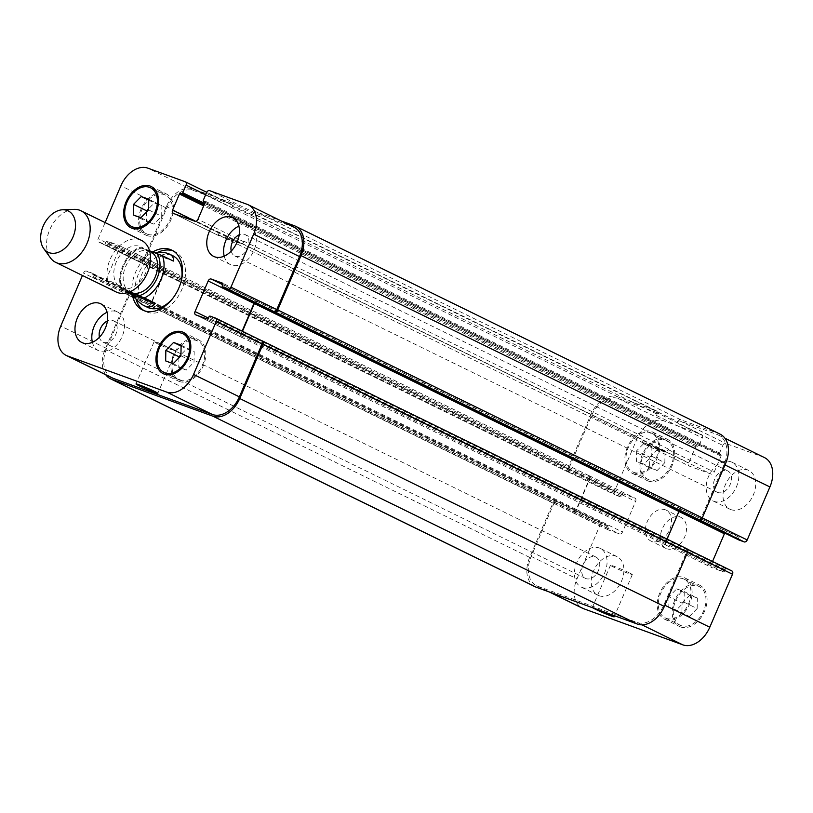 <?xml version="1.0" encoding="UTF-8"?>
<svg xmlns="http://www.w3.org/2000/svg" width="813" height="813" viewBox="0 0 813 813"><rect width="100%" height="100%" fill="white"/><g stroke="black" fill="none" stroke-linecap="round" stroke-linejoin="round"><path stroke-width="0.61" stroke-dasharray="4.07 3.05" d="M127.732 292.578L121.513 289.489C115.456 275.922 125.283 253.189 139.602 247.284L150.954 252.914L154.226 252.508M149.562 250.811L140.11 247.599A28.729 19.786 -63.9 0 0 123.606 265.973A28.729 19.786 -63.9 0 0 122.031 289.794L129.074 292.121M150.954 252.914L173.342 261.064M150.375 251.471A22.693 15.63 -63.9 0 0 125.659 266.491A22.693 15.63 -63.9 0 0 130.405 292.243M135.995 299.021A33.323 22.957 116.1 0 1 138.576 273.686A33.323 22.957 116.1 0 1 157.915 252.274M173.332 250.983A33.323 22.957 116.1 0 1 174.876 251.634A33.323 22.957 116.1 0 1 180.832 291.664A33.323 22.957 116.1 0 1 145.557 311.491A33.323 22.957 116.1 0 1 144.104 310.688M132.397 294.875A33.323 22.957 116.1 0 1 135.588 272.223A33.323 22.957 116.1 0 1 152.722 251.959M147.58 307.365A28.729 19.786 116.1 0 1 141.564 274.774A28.729 19.786 116.1 0 1 172.854 255.76M181.197 281.115A28.729 19.786 116.1 0 1 172.722 298.422M116.3 261.908A22.693 15.63 -63.9 0 0 121.056 287.66A22.693 15.63 -63.9 0 0 145.08 274.154A22.693 15.63 -63.9 0 0 141.015 246.888A22.693 15.63 -63.9 0 0 116.3 261.908M141.401 240.363A28.729 19.786 -63.9 0 0 110.121 259.367A28.729 19.786 -63.9 0 0 116.137 291.969M74.074 209.368A28.729 19.786 -63.9 0 0 49.715 229.794A28.729 19.786 -63.9 0 0 50.365 257.782M172.702 349.244A11.88 0.63 -156.8 0 0 160.923 344.062A11.88 0.63 -156.8 0 0 154.084 341.755A11.88 0.63 -156.8 0 0 164.744 347.019A11.88 0.63 -156.8 0 0 175.913 351.114A11.88 0.63 -156.8 0 0 172.702 349.244M592.809 607.829A11.88 0.63 23.2 0 1 592.382 607.443A11.88 0.63 23.2 0 1 606.295 612.748M629.089 572.738A11.88 0.63 -156.8 0 0 617.311 567.555A11.88 0.63 -156.8 0 0 610.461 565.248A11.88 0.63 -156.8 0 0 621.132 570.513A11.88 0.63 -156.8 0 0 632.301 574.608A11.88 0.63 -156.8 0 0 629.089 572.738M714.038 501.367A21.545 14.847 -63.9 0 0 736.182 487.404A21.545 14.847 -63.9 0 0 731.995 462.241A21.545 14.847 -63.9 0 0 709.19 475.066A21.545 14.847 -63.9 0 0 713.042 500.94A21.545 14.847 -63.9 0 0 714.038 501.367M727.188 470.686A11.88 8.181 116.1 0 1 727.747 470.92A11.88 8.181 116.1 0 1 729.871 485.188A11.88 8.181 116.1 0 1 717.3 492.261A11.88 8.181 116.1 0 1 714.983 478.39A11.88 8.181 116.1 0 1 727.188 470.686M730.877 509.609A21.545 14.847 -63.9 0 0 753.021 495.645A21.545 14.847 -63.9 0 0 748.834 470.483A21.545 14.847 -63.9 0 0 726.019 483.308A21.545 14.847 -63.9 0 0 729.871 509.182A21.545 14.847 -63.9 0 0 730.877 509.609M599.09 595.746A21.545 14.847 -63.9 0 0 621.234 581.783A21.545 14.847 -63.9 0 0 617.037 556.62A21.545 14.847 -63.9 0 0 594.232 569.435A21.545 14.847 -63.9 0 0 598.083 595.319A21.545 14.847 -63.9 0 0 599.09 595.746M582.25 587.504A21.545 14.847 -63.9 0 0 604.394 573.541A21.545 14.847 -63.9 0 0 600.207 548.369A21.545 14.847 -63.9 0 0 577.403 561.194A21.545 14.847 -63.9 0 0 581.254 587.077A21.545 14.847 -63.9 0 0 582.25 587.504M595.401 556.824A11.88 8.181 116.1 0 1 595.949 557.057A11.88 8.181 116.1 0 1 598.073 571.326A11.88 8.181 116.1 0 1 585.502 578.389A11.88 8.181 116.1 0 1 583.195 564.517A11.88 8.181 116.1 0 1 595.401 556.824M636.66 450.788L636.477 461.388L644.008 464.132L651.741 456.276L651.924 445.676L644.384 442.933L636.66 450.788L649.76 457.201L649.567 467.8L636.477 461.388M649.567 467.8L657.107 470.544L644.008 464.132M657.107 470.544L664.831 462.688L651.741 456.276M664.831 462.688L665.014 452.089L651.924 445.676M665.014 452.089L657.483 449.335L644.384 442.933M657.483 449.335L649.76 457.201M668.997 596.701L668.804 607.301L676.345 610.055L684.068 602.199L684.251 591.59L676.721 588.846L668.997 596.701L682.087 603.114L681.904 613.713L668.804 607.301M681.904 613.713L689.434 616.467L676.345 610.055M689.434 616.467L697.158 608.602L684.068 602.199M697.158 608.602L697.351 598.002L684.251 591.59M697.351 598.002L689.81 595.258L676.721 588.846M689.81 595.258L682.087 603.114M633.855 472.394A21.545 14.847 -63.9 0 0 656 458.43A21.545 14.847 -63.9 0 0 651.802 433.258A21.545 14.847 -63.9 0 0 628.998 446.083A21.545 14.847 -63.9 0 0 632.849 471.967A21.545 14.847 -63.9 0 0 633.855 472.394M648.815 479.721A21.545 14.847 116.1 0 1 647.819 479.294A21.545 14.847 116.1 0 1 643.957 453.41A21.545 14.847 116.1 0 1 666.772 440.585A21.545 14.847 116.1 0 1 670.959 465.758A21.545 14.847 116.1 0 1 648.815 479.721M633.286 473.705A22.988 15.833 -63.9 0 0 656.904 458.817A22.988 15.833 -63.9 0 0 652.433 431.967A22.988 15.833 -63.9 0 0 628.114 445.646A22.988 15.833 -63.9 0 0 632.219 473.257A22.988 15.833 -63.9 0 0 633.286 473.705M648.246 481.042A22.988 15.833 -63.9 0 0 671.873 466.144A22.988 15.833 -63.9 0 0 667.402 439.305A22.988 15.833 -63.9 0 0 643.073 452.983A22.988 15.833 -63.9 0 0 647.189 480.585A22.988 15.833 -63.9 0 0 648.246 481.042M666.182 618.307A21.545 14.847 -63.9 0 0 688.326 604.354A21.545 14.847 -63.9 0 0 684.14 579.181A21.545 14.847 -63.9 0 0 661.335 592.006A21.545 14.847 -63.9 0 0 665.186 617.88A21.545 14.847 -63.9 0 0 666.182 618.307M681.152 625.634A21.545 14.847 116.1 0 1 680.146 625.217A21.545 14.847 116.1 0 1 676.294 599.333A21.545 14.847 116.1 0 1 699.099 586.508A21.545 14.847 116.1 0 1 703.296 611.681A21.545 14.847 116.1 0 1 681.152 625.634M665.623 619.628A22.988 15.833 -63.9 0 0 689.241 604.74A22.988 15.833 -63.9 0 0 684.77 577.891A22.988 15.833 -63.9 0 0 660.441 591.569A22.988 15.833 -63.9 0 0 664.556 619.171A22.988 15.833 -63.9 0 0 665.623 619.628M680.583 626.955A22.988 15.833 -63.9 0 0 704.2 612.067A22.988 15.833 -63.9 0 0 699.729 585.218A22.988 15.833 -63.9 0 0 675.4 598.896A22.988 15.833 -63.9 0 0 679.516 626.498A22.988 15.833 -63.9 0 0 680.583 626.955M764.505 457.607A25.853 17.815 -63.9 0 0 763.305 457.099L725.816 443.441A2.876 1.982 -63.9 0 0 722.818 445.402L719.546 453.044A1.148 0.793 -63.9 0 0 719.84 454.376L720.765 454.711A1.148 0.793 116.1 0 1 721.06 456.042L714.17 472.129A2.876 1.982 116.1 0 1 711.172 474.081L689.536 466.205A2.876 1.982 116.1 0 1 689.404 466.144A2.876 1.982 116.1 0 1 688.804 462.882L695.694 446.794A1.148 0.793 116.1 0 1 696.893 446.012L697.828 446.357A1.148 0.793 -63.9 0 0 699.028 445.575L702.31 437.922A2.876 1.982 -63.9 0 0 701.7 434.67A2.876 1.982 -63.9 0 0 701.568 434.609L664.089 420.951A25.853 17.815 -63.9 0 0 637.128 438.573L614.415 491.57A2.876 1.982 -63.9 0 0 615.014 494.832A2.876 1.982 -63.9 0 0 615.146 494.893L620.553 496.865A1.148 0.793 -63.9 0 0 621.752 496.082L622.321 494.761A1.148 0.793 116.1 0 1 623.51 493.979L634.892 498.125A2.876 1.982 116.1 0 1 635.024 498.176A2.876 1.982 116.1 0 1 635.624 501.438L622.514 532.027A2.876 1.982 116.1 0 1 619.516 533.978L608.144 529.842A1.148 0.793 116.1 0 1 607.85 528.511L608.419 527.19A1.148 0.793 -63.9 0 0 608.124 525.869L602.718 523.897A2.876 1.982 -63.9 0 0 599.72 525.859L576.996 578.856A25.853 17.815 -63.9 0 0 582.413 608.195M724.779 533.074A2.876 1.982 116.1 0 1 727.391 531.814L738.773 535.96A1.148 0.793 116.1 0 1 739.068 537.291L738.499 538.613A1.148 0.793 -63.9 0 0 738.692 539.883M731.771 570.909L726.365 568.937A1.148 0.793 -63.9 0 0 725.166 569.72L724.596 571.041A1.148 0.793 116.1 0 1 723.397 571.824L712.025 567.677A2.876 1.982 116.1 0 1 711.893 567.626A2.876 1.982 116.1 0 1 711.294 564.364L712.523 561.478M666.68 548.724A17.236 11.87 -63.9 0 0 684.394 537.556A17.236 11.87 -63.9 0 0 681.04 517.424A17.236 11.87 -63.9 0 0 662.798 527.678A17.236 11.87 -63.9 0 0 665.877 548.379A17.236 11.87 -63.9 0 0 666.68 548.724M224.185 256.156A21.545 14.847 -63.9 0 0 230.475 264.632A21.545 14.847 -63.9 0 0 231.471 265.058A21.545 14.847 -63.9 0 0 253.615 251.095A21.545 14.847 -63.9 0 0 249.428 225.923A21.545 14.847 -63.9 0 0 238.88 226.146M231.217 251.105A11.88 8.181 -63.9 0 0 234.723 255.943A11.88 8.181 -63.9 0 0 247.294 248.869A11.88 8.181 -63.9 0 0 245.17 234.611A11.88 8.181 -63.9 0 0 244.622 234.378A11.88 8.181 -63.9 0 0 239.195 234.805M92.397 342.293A21.545 14.847 -63.9 0 0 98.688 350.759A21.545 14.847 -63.9 0 0 99.684 351.186A21.545 14.847 -63.9 0 0 121.828 337.222A21.545 14.847 -63.9 0 0 117.641 312.06A21.545 14.847 -63.9 0 0 107.092 312.283M99.43 337.232A11.88 8.181 -63.9 0 0 102.936 342.08A11.88 8.181 -63.9 0 0 115.507 335.007A11.88 8.181 -63.9 0 0 113.383 320.739A11.88 8.181 -63.9 0 0 112.834 320.505A11.88 8.181 -63.9 0 0 107.407 320.942M146.594 211.919L146.421 221.41L153.962 224.154L161.685 216.299L161.868 205.699L154.338 202.945L148.616 208.768M133.332 214.998L146.421 221.41M140.873 217.742L153.962 224.154M148.596 209.886L161.685 216.299M148.779 199.287L161.868 205.699M148.759 200.222L154.338 202.945M178.921 357.842L178.758 367.324L186.289 370.067L194.022 362.212L194.205 351.612L186.665 348.868L180.943 354.692M165.659 360.911L178.758 367.324M173.199 363.665L186.289 370.067M180.923 355.799L194.022 362.212M181.116 345.2L194.205 351.612M181.096 346.135L186.665 348.868M147.539 234.246A21.545 14.847 -63.9 0 0 169.683 220.282A21.545 14.847 -63.9 0 0 165.496 195.12A21.545 14.847 -63.9 0 0 142.692 207.935A21.545 14.847 -63.9 0 0 146.543 233.819A21.545 14.847 -63.9 0 0 147.539 234.246M146.98 235.567A22.988 15.833 -63.9 0 0 170.598 220.669A22.988 15.833 -63.9 0 0 166.126 193.829A22.988 15.833 -63.9 0 0 141.797 207.508A22.988 15.833 -63.9 0 0 145.913 235.109A22.988 15.833 -63.9 0 0 146.98 235.567M179.876 380.159A21.545 14.847 -63.9 0 0 202.02 366.206A21.545 14.847 -63.9 0 0 197.823 341.033A21.545 14.847 -63.9 0 0 175.019 353.858A21.545 14.847 -63.9 0 0 178.87 379.742A21.545 14.847 -63.9 0 0 179.876 380.159M179.307 381.48A22.988 15.833 -63.9 0 0 202.935 366.592A22.988 15.833 -63.9 0 0 198.463 339.743A22.988 15.833 -63.9 0 0 174.134 353.421A22.988 15.833 -63.9 0 0 178.24 381.033A22.988 15.833 -63.9 0 0 179.307 381.48M105.111 222.589L98.17 238.768A2.876 1.982 -63.9 0 0 98.78 242.03A2.876 1.982 -63.9 0 0 98.912 242.091L104.318 244.063A1.148 0.793 -63.9 0 0 105.517 243.28L106.076 241.959A1.148 0.793 116.1 0 1 107.275 241.176L118.657 245.323A2.876 1.982 116.1 0 1 118.789 245.374A2.876 1.982 116.1 0 1 119.389 248.636L106.279 279.225A2.876 1.982 116.1 0 1 103.281 281.186L91.91 277.04A1.148 0.793 116.1 0 1 91.615 275.709L92.174 274.388A1.148 0.793 -63.9 0 0 91.889 273.066L86.473 271.095A2.876 1.982 -63.9 0 0 83.485 273.056L82.448 275.475M651.711 541.397A17.236 11.87 116.1 0 1 650.918 541.052A17.236 11.87 116.1 0 1 647.829 520.35A17.236 11.87 116.1 0 1 666.081 510.097A17.236 11.87 116.1 0 1 669.424 530.228A17.236 11.87 116.1 0 1 651.711 541.397M242.111 331.115L240.882 334.001A2.876 1.982 -63.9 0 0 241.481 337.263A2.876 1.982 -63.9 0 0 241.613 337.324L241.989 337.456A2.876 1.982 -63.9 0 1 241.857 337.395A2.876 1.982 -63.9 0 1 241.248 334.143L242.477 331.287M667.097 539.121L665.837 542.058A2.876 1.982 116.1 0 0 666.436 545.32A2.876 1.982 116.1 0 0 666.569 545.381L666.203 545.238A2.876 1.982 116.1 0 1 666.071 545.188A2.876 1.982 116.1 0 1 665.461 541.925L678.57 511.336A2.876 1.982 116.1 0 1 681.568 509.375L256.989 301.46A2.876 1.982 -63.9 0 0 254.367 302.71M720.176 434.193A25.853 17.815 -63.9 0 0 718.977 433.675L680.552 419.681A2.876 1.982 -63.9 0 0 677.564 421.642L252.975 213.717L252.406 215.039A2.876 1.982 116.1 0 1 255.404 213.077L292.893 226.736A25.853 17.815 116.1 0 1 294.093 227.244M240.76 243.717A2.876 1.982 -63.9 0 0 243.758 241.766L243.981 241.237A2.876 1.982 -63.9 0 1 240.994 243.189L219.358 235.313A2.876 1.982 -63.9 0 1 219.225 235.252A2.876 1.982 -63.9 0 1 218.616 232L218.392 232.528A2.876 1.982 -63.9 0 0 218.992 235.78A2.876 1.982 -63.9 0 0 219.124 235.841L240.76 243.717L194.937 221.278M568.389 472.109L569.324 472.455A2.876 1.982 -63.9 0 1 569.181 472.394A2.876 1.982 -63.9 0 1 568.582 469.131L591.305 416.134A25.853 17.815 -63.9 0 1 618.256 398.512L655.745 412.171A2.876 1.982 -63.9 0 1 655.878 412.221A2.876 1.982 -63.9 0 1 656.477 415.484L657.046 414.163A2.876 1.982 -63.9 0 0 656.447 410.911A2.876 1.982 -63.9 0 0 656.315 410.85L617.89 396.856A25.853 17.815 -63.9 0 0 590.939 414.478L567.657 468.796A2.876 1.982 -63.9 0 0 568.257 472.058A2.876 1.982 -63.9 0 0 568.389 472.109L144.734 264.53A2.876 1.982 116.1 0 1 144.602 264.469A2.876 1.982 116.1 0 1 144.003 261.217L166.716 208.209A25.853 17.815 116.1 0 1 193.677 190.588L231.156 204.246A2.876 1.982 116.1 0 1 231.288 204.307A2.876 1.982 116.1 0 1 231.898 207.569L205.669 194.724M165.212 271.075A2.876 1.982 -63.9 0 0 164.612 267.812A2.876 1.982 -63.9 0 0 164.48 267.762L164.104 267.619A2.876 1.982 -63.9 0 1 164.236 267.68A2.876 1.982 -63.9 0 1 164.846 270.942L151.736 301.532A2.876 1.982 -63.9 0 1 148.738 303.483L149.114 303.625A2.876 1.982 -63.9 0 0 152.102 301.664L165.212 271.075L119.389 248.636M112.001 377.832A25.853 17.815 116.1 0 1 106.594 348.492L129.308 295.495A2.876 1.982 116.1 0 1 132.306 293.534L86.473 271.095M257.355 301.593A2.876 1.982 -63.9 0 0 254.723 302.883M105.751 374.773A25.853 17.815 116.1 0 1 105.09 349.478L128.373 295.149A2.876 1.982 116.1 0 1 131.371 293.198L132.306 293.534M143.799 264.195A2.876 1.982 116.1 0 1 143.667 264.134A2.876 1.982 116.1 0 1 143.068 260.871L166.35 206.553A25.853 17.815 116.1 0 1 193.301 188.931L231.725 202.925A2.876 1.982 116.1 0 1 231.857 202.986A2.876 1.982 116.1 0 1 232.457 206.248L231.898 207.569M252.975 213.717A2.876 1.982 116.1 0 1 255.973 211.766L281.349 221.004M535.086 586.732A25.853 17.815 -63.9 0 1 529.68 557.393L552.962 503.074A2.876 1.982 -63.9 0 1 555.95 501.113L556.885 501.458A2.876 1.982 -63.9 0 0 553.897 503.41L531.174 556.417A25.853 17.815 -63.9 0 0 536.59 585.756A25.853 17.815 -63.9 0 0 537.789 586.264L637.006 622.412A25.853 17.815 -63.9 0 0 663.967 604.791L686.68 551.783A2.876 1.982 -63.9 0 0 686.081 548.531A2.876 1.982 -63.9 0 0 685.948 548.47L687.452 549.212M698.377 519.466A2.876 1.982 -63.9 0 0 701.375 517.505L724.088 464.508A25.853 17.815 -63.9 0 0 718.682 435.168A25.853 17.815 -63.9 0 0 717.473 434.66L679.993 421.002A2.876 1.982 -63.9 0 0 676.995 422.963L722.818 445.402M643.205 439.914A2.876 1.982 116.1 0 0 643.805 443.176A2.876 1.982 116.1 0 0 643.937 443.237L665.573 451.113A2.876 1.982 116.1 0 0 668.571 449.152L668.347 449.68A2.876 1.982 116.1 0 1 665.349 451.642L643.713 443.756A2.876 1.982 116.1 0 1 643.581 443.705A2.876 1.982 116.1 0 1 642.981 440.443L643.205 439.914L218.616 232M573.317 511.407A2.876 1.982 116.1 0 0 576.315 509.446L589.425 478.857A2.876 1.982 116.1 0 0 588.825 475.605A2.876 1.982 116.1 0 0 588.693 475.544L589.069 475.676A2.876 1.982 116.1 0 1 589.201 475.737A2.876 1.982 116.1 0 1 589.801 478.999L576.691 509.588A2.876 1.982 116.1 0 1 573.693 511.54L148.738 303.483M686.873 548.805L685.948 548.47M679.312 510.808A2.876 1.982 116.1 0 1 681.944 509.517M677.564 421.642L676.995 422.963M141.736 247.955A25.853 17.815 -63.9 0 0 123.606 265.739A25.853 17.815 -63.9 0 0 123.657 290.15M240.882 334.001L208.423 318.107M241.613 337.324L195.791 314.875M256.989 301.46L222.742 284.692M292.893 226.736L247.071 204.297M255.404 213.077L209.581 190.638M252.406 215.039L206.583 192.6M243.758 241.766L197.935 219.327M219.124 235.841L173.301 213.402M218.392 232.528L195.598 221.36M231.156 204.246L206.736 192.285L231.288 204.307M193.677 190.588L147.844 168.149M166.716 208.209L120.893 185.771M144.003 261.217L98.17 238.768M144.734 264.53L98.912 242.091M164.48 267.762L118.657 245.323M152.102 301.664L106.279 279.225M149.114 303.625L103.281 281.186M129.308 295.495L83.485 273.056M106.594 348.492L60.762 326.054M663.967 604.791L664.851 605.228M637.006 622.412L641.975 624.841M686.68 551.783L687.574 552.22M666.203 545.238L712.025 567.677M665.461 541.925L711.294 564.364M681.568 509.375L727.391 531.814M701.375 517.505L702.259 517.942M724.088 464.508L724.983 464.945M717.473 434.66L763.305 457.099M679.993 421.002L725.816 443.441M668.347 449.68L714.17 472.129M665.349 451.642L711.172 474.081M643.713 443.756L689.536 466.205M642.981 440.443L688.804 462.882M655.745 412.171L701.568 434.609M656.477 415.484L702.31 437.922M618.256 398.512L664.089 420.951M591.305 416.134L637.128 438.573M568.582 469.131L614.415 491.57M569.324 472.455L615.146 494.893M589.069 475.676L634.892 498.125M589.801 478.999L635.624 501.438M576.691 509.588L622.514 532.027M573.693 511.54L619.516 533.978M553.897 503.41L599.72 525.859M556.885 501.458L602.718 523.897M531.174 556.417L576.996 578.856M537.789 586.264L549.944 592.22M529.68 557.393L105.09 349.478M552.962 503.074L128.373 295.149M555.95 501.113L131.371 293.198M608.124 525.869L91.889 273.066M608.419 527.19L92.174 274.388M607.85 528.511L91.615 275.709M608.144 529.842L91.91 277.04M576.315 509.446L151.736 301.532M589.425 478.857L164.846 270.942M588.693 475.544L164.104 267.619M623.51 493.979L107.275 241.176M622.321 494.761L106.076 241.959M621.752 496.082L105.517 243.28M620.553 496.865L104.318 244.063M567.657 468.796L143.068 260.871M590.939 414.478L166.35 206.553M617.89 396.856L193.301 188.931M656.315 410.85L231.725 202.925M657.046 414.163L232.457 206.248M699.028 445.575L204.713 203.504M697.828 446.357L204.226 204.642M696.893 446.012L204.185 204.734M695.694 446.794L203.697 205.862M643.937 443.237L219.358 235.313M665.573 451.113L240.994 243.189M668.571 449.152L243.981 241.237M721.06 456.042L204.825 203.24M720.765 454.711L204.632 201.959M719.84 454.376L204.835 202.173L719.779 454.355M719.546 453.044L203.311 200.242M680.552 419.681L255.973 211.766M718.977 433.675L294.387 225.76M738.499 538.613L222.264 285.81M739.068 537.291L222.833 284.489M738.773 535.96L222.64 283.209M665.837 542.058L241.248 334.143M666.569 545.381L241.989 337.456M723.397 571.824L207.163 319.021M724.596 571.041L208.362 318.239M725.166 569.72L208.931 316.918M726.365 568.937L210.13 316.135M142.56 310.027L145.557 311.491M171.878 250.17L174.876 251.634M149.643 251.115L141.015 246.888M129.684 291.887L121.056 287.66M154.084 341.755L135.995 383.949M175.913 351.114L157.834 393.309M610.461 565.248L592.382 607.443M632.301 574.608L614.211 616.803M748.834 470.483L731.995 462.241M729.871 509.182L713.042 500.94M617.037 556.62L600.207 548.369M598.083 595.319L581.254 587.077M632.849 471.967L647.819 479.294M651.802 433.258L666.772 440.585M632.219 473.257L647.189 480.585M652.433 431.967L667.402 439.305M665.186 617.88L680.146 625.217M684.14 579.181L699.099 586.508M664.556 619.171L679.516 626.498M684.77 577.891L699.729 585.218M249.428 225.923L232.589 217.681M230.475 264.632L213.636 256.38M727.747 470.92L245.17 234.611M717.3 492.261L234.723 255.943M117.641 312.06L100.802 303.818M98.688 350.759L81.849 342.517M595.949 557.057L113.383 320.739M585.502 578.389L102.936 342.08M136.523 228.91L146.543 233.819M155.476 190.212L165.496 195.12M130.944 227.782L145.913 235.109M151.167 186.502L166.126 193.829M168.86 374.834L178.87 379.742M187.813 336.135L197.823 341.033M163.281 373.695L178.24 381.033M183.494 332.415L198.463 339.743M681.04 517.424L666.081 510.097M665.877 548.379L650.918 541.052M195.659 314.824L241.481 337.263M173.169 213.341L218.992 235.78M98.78 242.03L144.602 264.469M118.789 245.374L164.612 267.812M686.081 548.531L687.442 549.192M666.071 545.188L711.893 567.626M718.682 435.168L724.932 438.227M643.581 443.705L689.404 466.144M655.878 412.221L701.7 434.67M569.181 472.394L615.014 494.832M589.201 475.737L635.024 498.176M536.59 585.756L549.324 591.996M608.175 525.889L91.94 273.087M608.094 529.812L91.859 277.009M588.825 475.605L164.236 267.68M568.257 472.058L143.667 264.134M656.447 410.911L231.857 202.986M643.805 443.176L219.225 235.252M720.826 454.731L204.581 201.929M738.824 535.991L222.589 283.188M666.436 545.32L241.857 337.395"/><path stroke-width="1.22" d="M129.074 292.121L144.409 297.944L155.253 303.259C152.6 307.101 148.901 307.914 144.165 305.698C140.425 303.818 136.655 300.292 132.875 295.099L127.732 292.578M155.253 303.259L132.875 295.099M154.226 252.508C160.842 251.898 165.913 252.426 169.429 254.093C172.59 255.678 173.891 258.006 173.342 261.064L162.488 255.749L149.562 250.811M129.684 291.887L130.405 292.243A22.693 15.63 -63.9 0 0 154.429 278.727A22.693 15.63 -63.9 0 0 150.375 251.471L149.643 251.115M157.915 252.274A33.323 22.957 116.1 0 1 173.332 250.983M144.104 310.688A33.323 22.957 116.1 0 1 135.995 299.021M152.722 251.959A33.323 22.957 116.1 0 1 171.878 250.17A33.323 22.957 116.1 0 1 177.844 290.2A33.323 22.957 116.1 0 1 142.56 310.027A33.323 22.957 116.1 0 1 132.397 294.875M169.429 254.093L172.854 255.76A28.729 19.786 116.1 0 1 181.197 281.115M172.722 298.422A28.729 19.786 116.1 0 1 147.58 307.365L144.165 305.698M43.689 248.514L50.365 257.782A28.729 19.786 -63.9 0 0 55.731 262.386L116.137 291.969A28.729 19.786 -63.9 0 0 146.543 274.865A28.729 19.786 -63.9 0 0 141.401 240.363L81.005 210.78A28.729 19.786 -63.9 0 0 74.074 209.368L62.652 209.774A22.988 15.833 -63.9 0 0 43.17 226.116A22.988 15.833 -63.9 0 0 43.689 248.514A22.988 15.833 -63.9 0 0 72.306 238.514A22.988 15.833 -63.9 0 0 62.652 209.774M55.731 262.386A28.729 19.786 -63.9 0 0 86.137 245.292A28.729 19.786 -63.9 0 0 81.005 210.78M154.622 391.439A11.88 0.63 23.2 0 1 157.834 393.309A11.88 0.63 23.2 0 1 146.665 389.203A11.88 0.63 23.2 0 1 135.995 383.949A11.88 0.63 23.2 0 1 142.844 386.256A11.88 0.63 23.2 0 1 154.622 391.439M606.295 612.748A11.88 0.63 23.2 0 1 611.01 614.933A11.88 0.63 23.2 0 1 614.211 616.803A11.88 0.63 23.2 0 1 604.699 613.398A11.88 0.63 23.2 0 1 592.809 607.829M549.324 591.996L582.413 608.195A25.853 17.815 -63.9 0 0 583.612 608.703L682.829 644.851A25.853 17.815 -63.9 0 0 709.79 627.23L732.503 574.232A2.876 1.982 -63.9 0 0 731.903 570.97A2.876 1.982 -63.9 0 0 731.771 570.909L687.452 549.212M738.692 539.883A1.148 0.793 -63.9 0 0 738.793 539.934L744.2 541.905A2.876 1.982 -63.9 0 0 747.198 539.944L769.911 486.946A25.853 17.815 -63.9 0 0 764.505 457.607L724.932 438.227M712.523 561.478L724.403 533.775A2.876 1.982 116.1 0 1 724.779 533.074M238.88 226.146A21.545 14.847 -63.9 0 0 224.185 256.156M239.195 234.805A11.88 8.181 -63.9 0 0 231.217 251.105M214.642 256.806A21.545 14.847 116.1 0 1 213.636 256.38A21.545 14.847 116.1 0 1 209.784 230.506A21.545 14.847 116.1 0 1 232.589 217.681A21.545 14.847 116.1 0 1 236.786 242.843A21.545 14.847 116.1 0 1 214.642 256.806M107.092 312.283A21.545 14.847 -63.9 0 0 92.397 342.293M107.407 320.942A11.88 8.181 -63.9 0 0 99.43 337.232M82.855 342.944A21.545 14.847 116.1 0 1 81.849 342.517A21.545 14.847 116.1 0 1 77.997 316.633A21.545 14.847 116.1 0 1 100.802 303.818A21.545 14.847 116.1 0 1 104.999 328.98A21.545 14.847 116.1 0 1 82.855 342.944M133.515 204.398L141.238 196.533L148.779 199.287L148.596 209.886L140.873 217.742L133.332 214.998L133.515 204.398L146.614 210.801L146.594 211.919M141.238 196.533L148.759 200.222M148.616 208.768L146.614 210.801M165.852 350.312L173.576 342.456L181.116 345.2L180.923 355.799L173.199 363.665L165.659 360.911L165.852 350.312L178.941 356.724L178.921 357.842M173.576 342.456L181.096 346.135M180.943 354.692L178.941 356.724M132.58 226.918A21.545 14.847 -63.9 0 0 154.724 212.955A21.545 14.847 -63.9 0 0 150.537 187.783A21.545 14.847 -63.9 0 0 127.722 200.608A21.545 14.847 -63.9 0 0 131.584 226.492A21.545 14.847 -63.9 0 0 132.58 226.918M132.011 228.24A22.988 15.833 116.1 0 1 130.944 227.782A22.988 15.833 116.1 0 1 126.838 200.181A22.988 15.833 116.1 0 1 151.167 186.502A22.988 15.833 116.1 0 1 155.639 213.341A22.988 15.833 116.1 0 1 132.011 228.24M164.907 372.832A21.545 14.847 -63.9 0 0 187.051 358.879A21.545 14.847 -63.9 0 0 182.864 333.706A21.545 14.847 -63.9 0 0 160.059 346.531A21.545 14.847 -63.9 0 0 163.911 372.415A21.545 14.847 -63.9 0 0 164.907 372.832M164.348 374.153A22.988 15.833 116.1 0 1 163.281 373.695A22.988 15.833 116.1 0 1 159.165 346.094A22.988 15.833 116.1 0 1 183.494 332.415A22.988 15.833 116.1 0 1 187.966 359.265A22.988 15.833 116.1 0 1 164.348 374.153M82.448 275.475L60.762 326.054A25.853 17.815 -63.9 0 0 66.178 355.393A25.853 17.815 -63.9 0 0 67.377 355.901L166.594 392.049A25.853 17.815 -63.9 0 0 193.555 374.427L216.268 321.43A2.876 1.982 -63.9 0 0 215.669 318.168A2.876 1.982 -63.9 0 0 215.536 318.107L210.13 316.135A1.148 0.793 -63.9 0 0 208.931 316.918L208.362 318.239A1.148 0.793 116.1 0 1 207.163 319.021L195.791 314.875A2.876 1.982 116.1 0 1 195.659 314.824A2.876 1.982 116.1 0 1 195.049 311.562L208.169 280.973A2.876 1.982 116.1 0 1 211.156 279.022L222.538 283.158A1.148 0.793 116.1 0 1 222.833 284.489L222.264 285.81A1.148 0.793 -63.9 0 0 222.559 287.131L227.965 289.103A2.876 1.982 -63.9 0 0 230.963 287.141L253.676 234.144A25.853 17.815 -63.9 0 0 248.27 204.805A25.853 17.815 -63.9 0 0 247.071 204.297L209.581 190.638A2.876 1.982 -63.9 0 0 206.583 192.6L203.311 200.242A1.148 0.793 -63.9 0 0 203.596 201.573L204.53 201.909A1.148 0.793 116.1 0 1 204.825 203.24L197.935 219.327A2.876 1.982 116.1 0 1 194.937 221.278L173.301 213.402A2.876 1.982 116.1 0 1 173.169 213.341A2.876 1.982 116.1 0 1 172.569 210.079L179.46 194.002A1.148 0.793 116.1 0 1 180.659 193.209L181.594 193.555A1.148 0.793 -63.9 0 0 182.793 192.772L186.065 185.12A2.876 1.982 -63.9 0 0 185.466 181.868A2.876 1.982 -63.9 0 0 185.334 181.807L147.844 168.149A25.853 17.815 -63.9 0 0 120.893 185.771L105.111 222.589M215.791 318.239L261.359 340.545A2.876 1.982 116.1 0 1 261.491 340.606A2.876 1.982 116.1 0 1 262.091 343.869L239.378 396.866A25.853 17.815 116.1 0 1 212.417 414.488L113.2 378.34A25.853 17.815 116.1 0 1 112.001 377.832L66.178 355.393M254.367 302.71A2.876 1.982 -63.9 0 0 253.991 303.412L242.111 331.115M248.27 204.805L294.093 227.244A25.853 17.815 116.1 0 1 299.509 256.583L276.786 309.59A2.876 1.982 116.1 0 1 273.788 311.542L227.965 289.103M254.723 302.883A2.876 1.982 -63.9 0 0 254.357 303.554L242.477 331.287M261.43 340.576L262.294 340.891A2.876 1.982 116.1 0 1 262.426 340.942A2.876 1.982 116.1 0 1 263.026 344.204L239.744 398.522A25.853 17.815 116.1 0 1 212.793 416.144L111.706 379.325A25.853 17.815 116.1 0 1 110.507 378.807A25.853 17.815 116.1 0 1 105.751 374.773M281.349 221.004L294.387 225.76A25.853 17.815 116.1 0 1 295.586 226.268A25.853 17.815 116.1 0 1 301.003 255.607L277.721 309.926A2.876 1.982 116.1 0 1 274.723 311.887L273.788 311.542M110.507 378.807L535.086 586.732A25.853 17.815 -63.9 0 0 536.295 587.24L637.372 624.069A25.853 17.815 -63.9 0 0 664.333 606.447L687.615 552.129A2.876 1.982 -63.9 0 0 687.015 548.866A2.876 1.982 -63.9 0 0 686.873 548.805L262.548 341.013M667.097 539.121L678.946 511.468A2.876 1.982 116.1 0 1 679.312 510.808M744.2 541.905L699.312 519.802A2.876 1.982 -63.9 0 0 702.31 517.851L725.592 463.522A25.853 17.815 -63.9 0 0 720.176 434.193L295.586 226.268M144.409 297.944A28.729 19.786 -63.9 0 0 162.488 255.749M139.033 295.749A25.853 17.815 -63.9 0 0 157.173 277.975A25.853 17.815 -63.9 0 0 157.122 253.565M212.417 414.488L166.594 392.049M239.378 396.866L193.555 374.427M262.091 343.869L216.268 321.43M208.423 318.107L195.049 311.562M253.991 303.412L208.169 280.973M222.742 284.692L211.156 279.022M276.786 309.59L230.963 287.141M299.509 256.583L253.676 234.144M195.598 221.36L172.569 210.079M205.669 194.724L186.065 185.12M185.466 181.868L206.736 192.275L185.598 181.939M113.2 378.34L67.377 355.901M664.851 605.228L709.79 627.23M641.975 624.841L682.829 644.851M687.574 552.22L732.503 574.232M678.936 511.509L724.403 533.775M702.259 517.942L747.198 539.944M724.983 464.945L769.911 486.946M549.944 592.22L583.612 608.703M111.706 379.325L536.295 587.24M204.713 203.504L182.793 192.772M204.226 204.642L181.594 193.555M204.185 204.734L180.659 193.209M203.697 205.862L179.46 194.002M725.592 463.522L301.003 255.607M702.31 517.851L277.721 309.926M699.312 519.802L274.723 311.887M738.793 539.934L222.559 287.131M678.946 511.468L254.357 303.554M687.615 552.129L263.026 344.204M664.333 606.447L239.744 398.522M637.372 624.069L212.793 416.144M131.584 226.492L136.523 228.91M150.537 187.783L155.476 190.212M163.911 372.415L168.86 374.834M182.864 333.706L187.813 336.135M215.669 318.168L261.491 340.606M687.442 549.192L731.903 570.97M738.743 539.913L222.508 287.111M687.015 548.866L262.426 340.942"/></g></svg>
